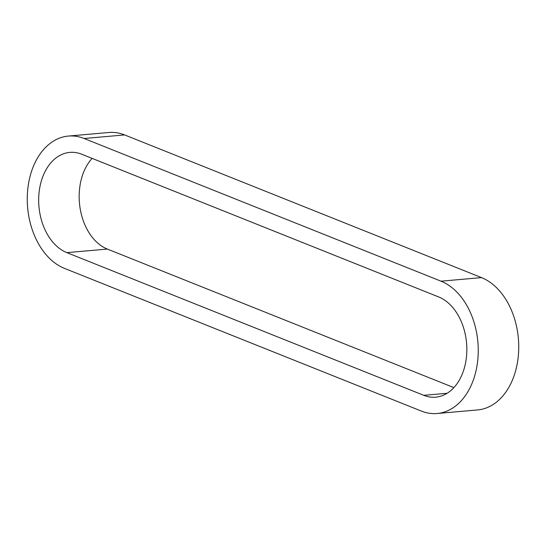 <?xml version="1.0" encoding="UTF-8"?>
<svg xmlns="http://www.w3.org/2000/svg" width="546" height="546" viewBox="0 0 546 546"><rect width="100%" height="100%" fill="white"/><g stroke="black" fill="none" stroke-linecap="round" stroke-linejoin="round"><path stroke-width="0.82" d="M441.025 281.19L84.125 138.5A67.636 46.847 -95 0 0 68.359 136.07A67.636 46.847 -95 0 0 27.3 196.198A67.636 46.847 -95 0 0 64.483 268.386L421.382 411.077A67.636 46.847 -95 0 0 437.148 413.506A67.636 46.847 -95 0 0 478.207 353.378A67.636 46.847 -95 0 0 441.025 281.19L481.517 277.614L124.618 134.923A67.636 46.847 -95 0 0 108.852 132.494L68.359 136.07M66.865 252.641A51.235 35.49 85 0 1 38.698 197.952A51.235 35.49 85 0 1 69.799 152.402A51.235 35.49 85 0 1 81.743 154.238L438.643 296.935A51.235 35.49 85 0 1 466.81 351.617A51.235 35.49 85 0 1 435.708 397.174A51.235 35.49 85 0 1 423.764 395.331L66.865 252.641L107.357 249.065A51.235 35.49 85 0 1 80.18 208.729A51.235 35.49 85 0 1 92.103 158.381M453.897 387.619L107.357 249.065M437.148 413.506L477.641 409.93A67.636 46.847 -95 0 0 518.7 349.802A67.636 46.847 -95 0 0 481.517 277.614M423.764 395.331L447.147 393.27M84.125 138.5L124.618 134.923"/></g></svg>
